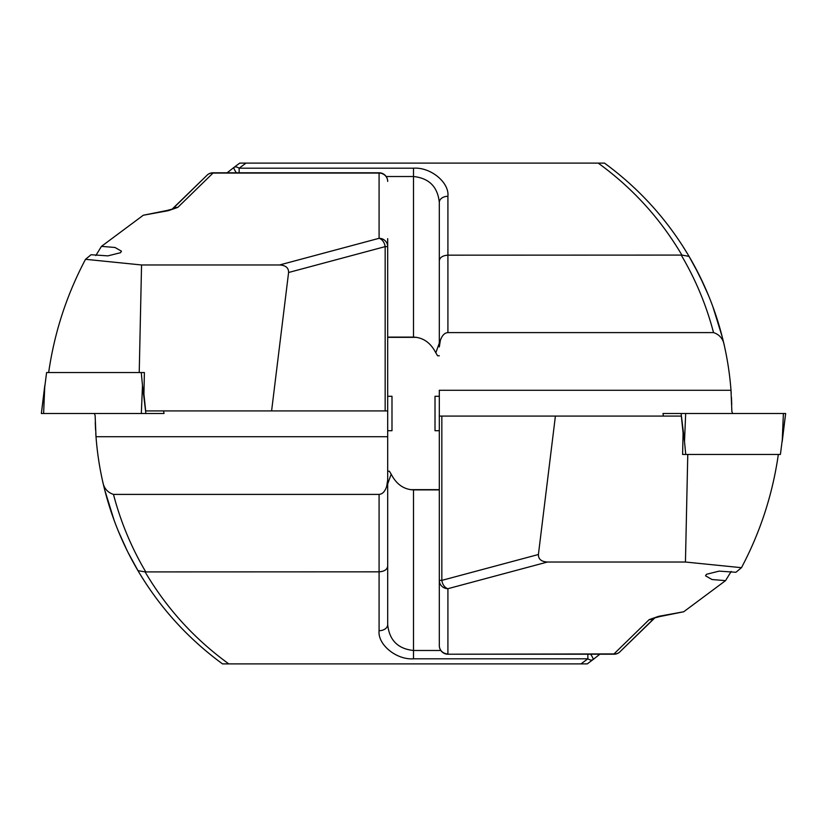<?xml version="1.0" encoding="UTF-8"?>
<svg xmlns="http://www.w3.org/2000/svg" width="827" height="827" viewBox="0 0 827 827"><rect width="100%" height="100%" fill="white"/><g stroke="black" fill="none" stroke-linecap="round" stroke-linejoin="round"><path stroke-width="1.24" d="M219.424 661.6L222.535 663.895L587.263 663.895L593.083 659.553A8.601 1.385 -127.4 0 0 590.633 654.219M465.125 663.895L562.742 663.895L465.125 663.895M95.26 422.339L95.56 429.864M95.777 433.513L95.953 436.139M95.984 436.522L96.346 440.946M222.525 663.895C187.956 638.589 159.766 607.504 137.944 570.64C121.528 542.688 109.764 512.905 102.641 481.283A309.763 309.763 0 0 1 96.004 436.728L95.136 415.547L94.381 413.5M172.026 209.231L207.525 174.755L172.471 209.045L166.93 210.492A8.601 4.693 80 0 1 168.429 210.658L177.795 207.391A8.601 8.105 -138.9 0 0 172.243 209.148M104.636 489.646L114.147 520.369M110.084 508.595L107.479 500.108M117.682 529.528L122.727 541.303M114.415 521.093L110.797 510.755M127.058 550.462L118.488 531.513M132.465 560.933L128.133 552.622M127.709 551.795L123.027 541.985M138.388 571.395L128.04 552.446M144.88 581.867L139.194 572.739M139.101 572.584L133.643 563.094M217.573 660.215L215.589 658.695M387.687 238.662L387.687 624.612C389.331 640.222 397.932 648.844 413.5 650.487L440.832 650.487M387.687 480.084L386.685 486.41A8.601 4.931 -0 0 0 387.687 484.105L387.687 436.728L96.004 436.728M387.687 484.105L387.687 624.612A8.601 6.089 0 0 1 379.086 630.701L379.086 571.829L145.097 571.912C166.609 608.393 194.51 639.044 228.8 663.895M145.728 571.829C131.369 547.526 120.618 521.713 113.475 494.401L379.086 494.401C382.456 494.174 385 491.507 386.685 486.41M168.429 210.658L143.288 215.237L101.452 246.363L115.015 247.48L121.445 251.181L120.525 252.711L107.851 255.874L91.073 254.726L85.522 259.306L141.551 264.971L279.578 264.971C285.677 265.333 288.685 267.845 288.592 272.497L271.597 410.916L145.666 410.916L143.929 394.055L144.394 372.543L141.262 372.543L142.492 385.465L141.324 413.5L41.35 413.5L44.792 385.465L43.614 413.5M279.578 264.971L379.086 238.31L379.086 173.081L213.004 173.081L177.795 207.391M387.687 410.916L271.597 410.916M379.086 494.401L379.086 571.829C384.266 571.467 387.139 569.617 387.687 566.278M385.165 410.916L385.165 246.622L387.687 246.622A8.601 8.311 0 0 0 379.086 238.31A8.601 5.975 75 0 1 385.165 246.622L288.592 272.497M113.475 494.401C107.355 492.396 103.747 488.023 102.641 481.283L104.316 488.375M140.228 574.445L137.944 570.64L145.097 571.912M387.687 483.981L391.181 474.16C396.35 484.229 403.793 489.47 413.5 489.894L439.313 489.894M391.181 474.16L389.393 471.225L387.687 471.225M599.854 654.219L593.083 659.553A8.601 4.466 52.6 0 1 587.852 658.799L413.5 658.799C396.474 660.06 377.546 644.605 379.086 630.701M213.004 173.081A8.601 7.929 -129.6 0 0 207.525 174.755A8.601 8.601 0 0 1 213.004 172.781L213.004 173.081M143.288 215.237L166.93 210.492M410.244 489.646L439.313 489.646M139.225 372.543L141.551 264.971M101.452 246.363L95.818 255.574M48.659 372.543C54.396 332.599 66.687 294.857 85.522 259.306M607.576 165.4L604.465 163.105L239.737 163.105L233.917 167.447A8.601 1.385 52.6 0 0 236.367 172.781M361.875 163.105L264.258 163.105L361.875 163.105M731.74 404.661L731.44 397.136M731.223 393.487L731.047 390.861M731.016 390.478L730.654 386.054M604.475 163.105C639.044 188.411 667.234 219.496 689.056 256.36C705.472 284.312 717.236 314.095 724.359 345.717A309.763 309.763 0 0 1 730.996 390.272L731.864 411.453L732.619 413.5M654.974 617.769L619.475 652.245L654.529 617.955L660.07 616.508A8.601 4.693 -100 0 1 658.571 616.342L649.205 619.609A8.601 8.105 41.1 0 0 654.757 617.852M722.364 337.354L712.853 306.631M716.916 318.405L719.521 326.892M709.318 297.472L704.273 285.697M712.585 305.907L716.203 316.245M699.942 276.538L708.512 295.487M694.535 266.067L703.973 285.015M688.612 255.605L698.96 274.554M682.12 245.133L687.806 254.261M687.899 254.416L693.357 263.906M609.427 166.785L611.411 168.305M439.313 346.916L440.315 340.59A8.601 4.931 180 0 0 439.313 342.895L439.313 202.388C437.669 186.778 429.068 178.156 413.5 176.513L386.168 176.513M439.313 342.895L439.313 202.388A8.601 6.089 180 0 1 447.914 196.299L447.914 255.171L681.903 255.088C660.391 218.607 632.49 187.956 598.2 163.105M658.571 616.342L683.712 611.763L725.548 580.637L711.985 579.52L705.555 575.819L706.475 574.289L719.149 571.126L735.927 572.274L741.478 567.694L685.449 562.029L547.422 562.029L447.914 588.69L447.914 653.919A8.601 8.311 180 0 1 439.313 645.608L439.313 390.272L730.996 390.272M681.272 255.171C695.631 279.474 706.382 305.287 713.525 332.599L447.914 332.599C444.544 332.826 442 335.493 440.315 340.59M439.313 645.608A8.601 8.601 0 0 0 447.914 654.219L613.996 653.919L649.205 619.609M439.313 416.084L555.403 416.084L538.408 554.503C538.315 559.155 541.323 561.667 547.422 562.029M447.914 332.599L447.914 255.171C442.734 255.533 439.861 257.383 439.313 260.722M441.835 416.084L441.835 580.378L439.313 580.378A8.601 8.311 180 0 0 447.914 588.69A8.601 5.975 -105 0 1 441.835 580.378L538.408 554.503M713.525 332.599C719.645 334.604 723.253 338.977 724.359 345.717L722.684 338.625M686.772 252.555L689.056 256.36L681.903 255.088M439.313 343.019L435.819 352.84C430.65 342.771 423.207 337.53 413.5 337.106L387.687 337.106M435.819 352.84L437.607 355.775L439.313 355.775M227.146 172.781L233.917 167.447A8.601 4.466 -127.4 0 1 239.148 168.201L413.5 168.201C430.526 166.94 449.454 182.395 447.914 196.299M613.996 653.919A8.601 7.929 50.4 0 0 619.475 652.245A8.601 8.601 0 0 1 613.996 654.219L613.996 653.919M683.712 611.763L660.07 616.508M416.756 337.354L387.687 337.354M555.403 416.084L681.334 416.084L683.071 432.945L682.606 454.457L685.738 454.457L684.508 441.535L685.676 413.5L785.65 413.5L782.208 441.535L783.386 413.5M687.775 454.457L685.449 562.029M725.548 580.637L731.182 571.426M778.341 454.457C772.604 494.401 760.313 532.143 741.478 567.694M387.687 430.712L391.988 430.712L391.988 396.288L387.687 396.288M439.313 396.288L435.012 396.288L435.012 430.712L439.313 430.712M144.394 372.543L46.591 372.543L41.35 413.5M163.632 410.916L163.994 413.5L141.324 413.5M682.606 454.457L780.409 454.457L785.65 413.5M663.368 416.084L663.006 413.5L685.676 413.5M413.5 489.894L413.5 658.799M580.999 663.895L587.852 658.799L587.852 654.219M379.086 172.781L379.086 173.081A8.601 8.311 -0 0 1 387.687 181.392A8.601 8.601 0 0 0 379.086 172.781L213.004 172.781M413.5 337.106L413.5 168.201M246.001 163.105L239.148 168.201L239.148 172.781M142.492 385.465L145.883 413.5M684.508 441.535L681.117 413.5M447.914 654.219L613.996 654.219M163.674 410.916L163.994 413.5M663.326 416.084L663.006 413.5"/></g></svg>
